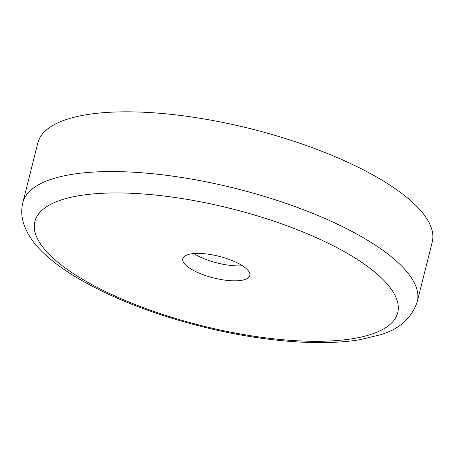 <?xml version="1.0" encoding="UTF-8"?>
<svg xmlns="http://www.w3.org/2000/svg" width="455" height="455" viewBox="0 0 455 455"><rect width="100%" height="100%" fill="white"/><g stroke="black" fill="none" stroke-linecap="round" stroke-linejoin="round"><path stroke-width="0.68" d="M242.413 265.748A34.569 11.153 14.1 0 1 193.904 253.566M241.73 280.308A34.569 11.153 14.1 0 1 203.283 274.786A34.569 11.153 14.1 0 1 182.756 258.702A34.569 11.153 14.1 0 1 219.003 256.307A34.569 11.153 14.1 0 1 249.812 275.542A34.569 11.153 14.1 0 1 241.73 280.308M22.824 202.651L37.828 142.921A203.334 65.594 14.1 0 1 251.018 128.833A203.334 65.594 14.1 0 1 432.25 241.992L417.246 301.728A203.334 65.594 14.1 0 0 236.014 188.569A203.334 65.594 14.1 0 0 22.824 202.651C21.18 209.647 21.425 216.552 23.569 223.371C26.6 232.613 32.009 241.241 39.801 249.243C48.196 258.025 58.94 266.511 72.026 274.706C106.862 296.159 150.15 313.467 201.878 326.622C260.607 341.375 320.297 346.545 360.474 339.572L379.902 334.886C399.12 329.414 411.565 318.358 417.246 301.728M353.984 338.469A187.068 60.35 14.1 0 1 44.334 249.027A187.068 60.35 14.1 0 1 250.534 213.867A187.068 60.35 14.1 0 1 353.984 338.469"/></g></svg>
